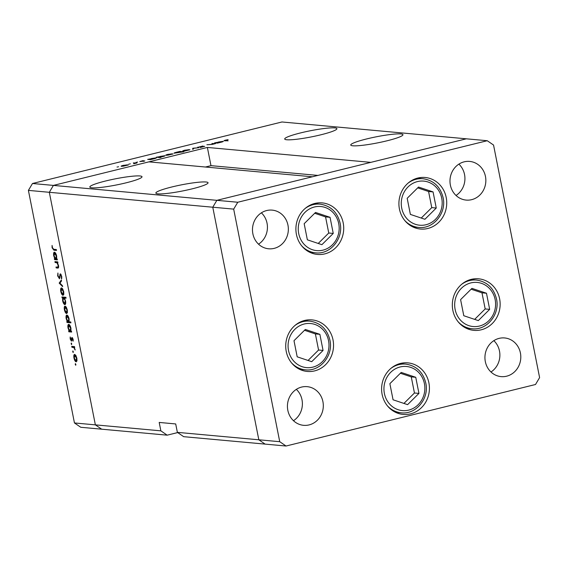 <?xml version="1.0" encoding="UTF-8"?>
<svg xmlns="http://www.w3.org/2000/svg" width="568" height="568" viewBox="0 0 568 568"><rect width="100%" height="100%" fill="white"/><g stroke="black" fill="none" stroke-linecap="round" stroke-linejoin="round"><path stroke-width="0.85" d="M310.412 252.597A25.887 23.899 95.2 0 0 311.101 252.419M343.193 222.897A25.887 23.899 -84.8 0 1 317.455 254.443A25.887 23.899 -84.8 0 1 296.418 234.435A25.887 23.899 -84.8 0 1 322.162 202.89A25.887 23.899 -84.8 0 1 343.193 222.897M413.426 227.193A25.887 23.899 95.2 0 0 414.115 227.015M446.207 197.494A25.887 23.899 -84.8 0 1 420.469 229.039A25.887 23.899 -84.8 0 1 399.432 209.031A25.887 23.899 -84.8 0 1 425.176 177.486A25.887 23.899 -84.8 0 1 446.207 197.494M466.832 328.517A25.887 23.899 95.2 0 0 467.521 328.339M499.62 298.818A25.887 23.899 -84.8 0 1 473.875 330.363A25.887 23.899 -84.8 0 1 452.845 310.355A25.887 23.899 -84.8 0 1 478.583 278.81A25.887 23.899 -84.8 0 1 499.62 298.818M396.109 412.574A25.887 23.899 95.2 0 0 396.798 412.396M428.897 382.875A25.887 23.899 -84.8 0 1 403.152 414.42A25.887 23.899 -84.8 0 1 382.122 394.412A25.887 23.899 -84.8 0 1 407.86 362.867A25.887 23.899 -84.8 0 1 428.897 382.875M300.231 369.605A25.887 23.899 95.2 0 0 300.919 369.427M333.018 339.905A25.887 23.899 -84.8 0 1 307.274 371.451A25.887 23.899 -84.8 0 1 286.244 351.436A25.887 23.899 -84.8 0 1 311.981 319.89A25.887 23.899 -84.8 0 1 333.018 339.905M450.374 185.083A19.411 17.92 95.2 0 0 466.15 200.085A19.411 17.92 95.2 0 0 485.455 176.428A19.411 17.92 95.2 0 0 469.679 161.418A19.411 17.92 95.2 0 0 450.374 185.083M456.026 195.47A19.411 17.92 95.2 0 0 464.539 174.518A19.411 17.92 95.2 0 0 458.887 164.131M322.915 401.661A19.411 17.92 -84.8 0 1 303.603 425.325A19.411 17.92 -84.8 0 1 287.827 410.316A19.411 17.92 -84.8 0 1 307.139 386.652A19.411 17.92 -84.8 0 1 322.915 401.661M296.347 389.364A19.411 17.92 -84.8 0 1 301.998 399.751A19.411 17.92 -84.8 0 1 293.486 420.703M520.409 352.962A19.411 17.92 -84.8 0 1 501.104 376.62A19.411 17.92 -84.8 0 1 485.328 361.61A19.411 17.92 -84.8 0 1 504.632 337.953A19.411 17.92 -84.8 0 1 520.409 352.962M493.84 340.665A19.411 17.92 -84.8 0 1 499.492 351.052A19.411 17.92 -84.8 0 1 490.979 371.997M252.874 233.782A19.411 17.92 95.2 0 0 268.65 248.791A19.411 17.92 95.2 0 0 287.955 225.134A19.411 17.92 95.2 0 0 272.178 210.124A19.411 17.92 95.2 0 0 252.874 233.782M258.532 244.169A19.411 17.92 95.2 0 0 267.045 223.224A19.411 17.92 95.2 0 0 261.394 212.837M177.365 432.355L258.823 439.788L265.128 444.112L183.677 436.678L177.365 432.355L175.704 423.948L159.196 422.436L160.858 430.842L95.367 424.864L101.672 429.188L95.367 424.864L49.317 192.296L95.367 424.864L74.451 422.954L28.4 190.386L32.49 183.499L53.399 185.409L49.317 192.296L53.399 185.409L216.855 200.334L312.357 176.783L148.901 161.859L53.399 185.409L207.37 147.439L370.826 162.363L466.328 138.812L216.855 200.334L212.773 207.221L258.823 439.788L265.128 444.112L286.045 446.022L535.51 384.5L539.6 377.613L493.549 145.046L487.245 140.722L237.772 202.244L233.682 209.123L279.733 441.698L286.045 446.022M237.772 202.244L216.855 200.334L212.773 207.221L258.823 439.788L279.733 441.698M28.4 190.386L233.682 209.123M32.49 183.499L281.955 121.978L487.245 140.722M305.364 320.728A25.887 23.899 95.2 0 0 304.718 320.43M401.242 363.705A25.887 23.899 95.2 0 0 400.596 363.406M471.965 279.648A25.887 23.899 95.2 0 0 471.319 279.349M418.559 178.324A25.887 23.899 95.2 0 0 417.913 178.025M315.545 203.727A25.887 23.899 95.2 0 0 314.899 203.429M320.991 134.765A26.604 3.11 -11.2 0 0 336.909 128.666A26.604 3.11 -11.2 0 0 300.628 132.905A26.604 3.11 -11.2 0 0 284.71 138.997A26.604 3.11 -11.2 0 0 320.991 134.765M387.035 140.793A26.604 3.11 -11.2 0 0 402.953 134.694A26.604 3.11 -11.2 0 0 366.672 138.933A26.604 3.11 -11.2 0 0 350.754 145.032A26.604 3.11 -11.2 0 0 387.035 140.793M192.133 188.853A26.604 3.11 -11.2 0 0 208.051 182.754A26.604 3.11 -11.2 0 0 171.77 186.993A26.604 3.11 -11.2 0 0 155.859 193.092A26.604 3.11 -11.2 0 0 192.133 188.853M126.089 182.825A26.604 3.11 -11.2 0 0 142.007 176.726A26.604 3.11 -11.2 0 0 105.726 180.965A26.604 3.11 -11.2 0 0 89.815 187.064A26.604 3.11 -11.2 0 0 126.089 182.825M74.451 422.954L80.755 427.278L167.162 435.166L177.692 432.575M205.439 167.02L210.976 165.65L207.37 147.439M160.858 430.842L167.162 435.166M317.902 175.413L210.976 165.65M55.11 262.508L54.933 261.628L57.751 261.884L57.929 262.764L57.418 262.721L58.518 265.497C58.781 267.457 58.483 268.309 57.617 268.046L56.182 267.911L56.005 267.031L57.95 267.109L58.142 265.313L56.914 262.806L55.11 262.508L57.666 261.876M57.332 267.152L58.639 266.939M59.477 278.76L57.666 275.913L57.922 273.009L58.064 275.956L59.1 277.937L60.35 273.854L61.734 276.346L61.6 278.902L61.316 276.218L60.542 274.734L59.384 278.803M59.1 277.937L59.959 277.482M60.797 274.117L59.874 274.344L60.35 273.854M60.478 274.734L61.117 274.578L60.172 275.331M59.193 283.127L61.337 279.988L61.529 280.94L59.945 283.134L62.466 285.704L62.657 286.655L59.193 283.127L60.116 282.899M61.514 287.905L62.707 288.984L63.715 291.753L63.786 294.437L62.984 295.325C62.054 295.033 61.323 293.755 60.797 291.49C60.428 289.226 60.662 288.033 61.514 287.905L61.33 287.919M65.121 306.138L66.314 307.21L67.322 309.986L67.4 312.67L66.591 313.557C65.661 313.266 64.93 311.988 64.411 309.723C64.035 307.458 64.276 306.266 65.121 306.138L64.937 306.152M70.95 331.116L71.469 331.165L71.646 332.046L68.827 331.79L68.657 330.91L69.14 330.952L68.025 327.977C67.656 325.705 67.897 324.505 68.749 324.371C69.686 324.69 70.418 325.989 70.943 328.269L70.95 331.116M75.239 364.407L75.395 363.619L75.885 364.471L75.722 365.26L75.239 364.407L75.828 364.265M74.685 354.418L75.878 355.497L76.886 358.266L76.957 360.95L76.155 361.837C75.217 361.553 74.493 360.268 73.968 358.003C73.591 355.745 73.833 354.546 74.685 354.418L74.5 354.432M72.725 351.713L72.882 350.925L73.208 352.558L72.725 351.713L73.315 351.564M71.888 347.254L71.717 346.373L74.529 346.629L74.706 347.51L74.294 347.474L75.153 350.023L73.833 347.588L71.888 347.254L74.451 346.622M71.156 343.789L71.312 343.001L71.639 344.634L71.156 343.789L71.745 343.647M72.051 337.513L73.144 339.394L73.109 341.19L72.235 338.393L71.433 341.162L70.205 338.989L70.183 336.973L71.248 340.282L71.682 337.804L72.335 337.64M72.186 338.4L72.775 338.258L72.029 338.613M71.248 340.282L71.93 339.948M69.083 321.808L70.766 321.964L70.936 322.844L66.988 322.482L66.811 321.602L67.301 321.644L66.179 318.669C65.817 316.397 66.058 315.197 66.91 315.07C67.84 315.382 68.572 316.681 69.104 318.967L69.083 321.808M62.629 297.888L62.104 297.838L61.933 296.957L65.881 297.32L66.058 298.2L64.411 298.051L65.547 301.026C65.916 303.291 65.675 304.498 64.83 304.633C63.893 304.313 63.162 303.014 62.629 300.728L62.629 297.888L65.185 297.256M56.658 258.944L57.176 258.994L57.354 259.874L54.535 259.619L54.365 258.738L54.847 258.781L53.733 255.806C53.364 253.534 53.605 252.334 54.457 252.199C55.394 252.519 56.125 253.818 56.651 256.097L56.658 258.944M52.497 247.847L53.761 249.295L56.324 249.529L56.495 250.41L53.896 250.176L52.093 247.762L52.071 245.44L52.497 247.847M211.907 143.526L215.542 143.583L212.247 144.414L206.894 144.769L212.041 144.35L213.554 143.725L211.907 143.526M197.813 147.325L202.975 145.983L198.63 147.126L204.7 146.338L200.284 147.51L203.898 146.544L197.607 147.254M192.786 148.248L198.75 147.73L193.61 148.298L193.454 149.029L192.566 149.249L192.786 148.248L192.964 149.15M182.988 151.131C182.292 151.003 182.953 150.676 184.976 150.151L189.96 149.753L184.905 151.003L182.69 151.024M166.083 155.305C165.387 155.178 166.048 154.851 168.071 154.326L173.048 153.921L167.993 155.171L165.778 155.199M156.136 158.096L156.072 157.776C156.74 157.911 156.058 158.245 154.027 158.77L150.477 159.629L147.659 159.374L156.37 157.883M117.505 166.985L117.029 167.02M118.563 166.715L118.108 166.864M121.424 166.317C120.728 166.19 121.389 165.863 123.412 165.338L128.389 164.933L123.334 166.183L121.119 166.211M129.277 164.074L128.808 164.117M130.335 163.811L129.887 163.96M133.317 162.909L136.945 162.966L133.75 163.74L135.085 163.123L133.317 162.909M136.512 162.292L136.036 162.334M137.57 162.029L137.115 162.171M144.691 161.007L139.792 161.575L143.207 160.581L140.594 161.369L144.826 160.893M143.392 161.39L143.853 161.035M164.763 155.966L164.699 155.653C165.373 155.788 164.692 156.115 162.661 156.64L159.374 157.251L161.056 157.407L160.24 157.606L156.285 157.244L164.997 155.753M174.362 153.261C173.694 153.126 174.369 152.799 176.407 152.267L179.957 151.407L183.911 151.77L174.064 153.161M223.068 141.588L223.004 141.276C223.671 141.411 222.99 141.737 220.959 142.263L217.409 143.129L214.59 142.866L223.302 141.375M224.701 140.8C223.685 140.786 223.941 140.573 225.475 140.154L228.116 139.65L225.56 140.601L228.123 140.836L224.076 140.665M225.823 140.197L225.617 140.878M122.063 166.317L127.488 164.819L123.76 165.366L122.276 166.303M127.779 165.189L127.488 164.819M143.988 161.241L143.917 160.872M149.703 159.558L155.249 157.982L151.457 158.536L149.931 159.58M155.525 158.344L155.249 157.982M158.337 157.435L163.882 155.852L160.084 156.413L158.564 157.457M164.152 156.214L163.882 155.852M166.722 155.305L172.147 153.807L168.419 154.354L166.935 155.291M172.438 154.177L172.147 153.807M180.553 151.741L176.762 152.295L175.178 153.062L178.97 152.501L180.553 151.741L180.844 152.089M183.634 151.138L189.052 149.64L185.331 150.186L183.84 151.123M189.343 150.009L189.052 149.64M193.084 149.121L192.9 148.22M216.635 143.058L222.18 141.475L218.389 142.036L216.862 143.079M222.457 141.837L222.18 141.475M75.977 360.957L76.538 358.231L74.706 355.312L75.608 355.092L74.855 355.298L74.316 358.032L75.977 360.957L77.007 360.73M73.833 347.588L74.294 347.474M75.125 349.419L74.763 349.512M73.222 340.452L72.747 340.573M71.98 338.897L71.54 339.004M71.383 331.158L68.827 331.79M69.63 330.832L69.14 330.952M69.672 325.066L68.92 325.251L68.38 328.041L70.056 331.037L71.035 330.817M70.056 331.037L70.602 328.247L68.778 325.265L69.658 325.045M69.544 321.85L66.988 322.482M67.784 321.524L67.301 321.644M67.833 315.765L67.081 315.95L66.534 318.733L68.21 321.729L69.168 321.524M68.21 321.729L68.756 318.946L66.939 315.957L67.819 315.744M66.066 306.834L65.299 307.018L64.752 309.745L66.413 312.677L67.443 312.45M66.413 312.677L66.974 309.95L65.142 307.032L66.044 306.812M64.667 297.206L62.104 297.838M65.952 297.667L64.411 298.051M65.895 297.384L63.367 297.98L65.966 297.341M65.519 300.891L63.517 297.966L62.977 300.756L64.653 303.752L65.668 303.525M64.653 303.752L65.199 300.969M62.452 288.601L61.685 288.785L61.145 291.519L62.807 294.444L63.836 294.217M62.807 294.444L63.367 291.718L61.536 288.8L62.437 288.579M60.229 282.743L59.171 282.999M58.042 275.828L57.666 275.913M59.917 277.731L59.228 277.901M61.834 277.929L61.202 278.086M61.685 276.126L61.316 276.218M57.893 262.601L57.418 262.721M58.596 267.315L56.182 267.911M57.886 262.565L56.914 262.806M57.098 258.987L54.535 259.619M55.337 258.66L54.847 258.781M55.38 252.895L54.627 253.079L54.088 255.87L55.763 258.866L56.743 258.646M55.763 258.866L56.31 256.076L54.485 253.094L55.366 252.874M52.469 247.669L52.093 247.762M418.531 187.049L407.185 198.296L410.373 214.406L424.914 219.276L436.26 208.03L433.065 191.913L418.531 187.049M421.243 218.048L431.765 207.618L428.577 191.508L417.707 187.866M428.577 191.508L433.065 191.913M431.765 207.618L436.26 208.03M315.517 212.453L304.171 223.7L307.359 239.81L321.9 244.68L333.246 233.427L330.051 217.317L315.517 212.453M318.229 243.452L328.751 233.022L325.563 216.905L314.693 213.27M325.563 216.905L330.051 217.317M328.751 233.022L333.246 233.427M305.335 329.461L293.997 340.708L297.185 356.818L311.718 361.681L323.064 350.435L319.876 334.325L305.335 329.461M308.055 360.453L318.57 350.023L315.382 333.913L304.512 330.278M315.382 333.913L319.876 334.325M318.57 350.023L323.064 350.435M401.214 372.43L389.868 383.677L393.063 399.787L407.597 404.65L418.943 393.404L415.748 377.294L401.214 372.43M403.926 403.429L414.448 392.999L411.26 376.882L400.39 373.247M411.26 376.882L415.748 377.294M414.448 392.999L418.943 393.404M471.937 288.374L460.598 299.62L463.786 315.73L478.32 320.601L489.666 309.354L486.478 293.237L471.937 288.374M474.656 319.372L485.178 308.942L481.983 292.825L471.113 289.19M481.983 292.825L486.478 293.237M485.178 308.942L489.666 309.354M74.585 346.906L72.839 347.339M60.123 275.792L59.668 275.906M57.808 262.189L56.125 262.601M56.331 249.572L53.896 250.176M441.734 198.225A22.145 20.448 95.2 0 0 417.452 181.582A22.145 20.448 95.2 0 0 401.711 208.094A22.145 20.448 95.2 0 0 425.993 224.736A22.145 20.448 95.2 0 0 441.734 198.225M408.094 183.116A24.445 22.571 -84.8 0 1 423.061 178.735C433.661 180.361 440.342 186.68 443.111 197.699C446.718 213.021 433.391 229.358 418.616 227.427A24.445 22.571 -84.8 0 1 404.686 220.412M338.72 223.629A22.145 20.448 95.2 0 0 314.438 206.986A22.145 20.448 95.2 0 0 298.697 233.498A22.145 20.448 95.2 0 0 322.979 250.14A22.145 20.448 95.2 0 0 338.72 223.629M305.08 208.52A24.445 22.571 -84.8 0 1 320.047 204.139C330.647 205.765 337.328 212.084 340.097 223.103C343.704 238.425 330.377 254.762 315.602 252.831A24.445 22.571 -84.8 0 1 301.672 245.816M328.538 340.637A22.145 20.448 95.2 0 0 304.256 323.994A22.145 20.448 95.2 0 0 288.523 350.506A22.145 20.448 95.2 0 0 312.798 367.148A22.145 20.448 95.2 0 0 328.538 340.637M294.899 325.521A24.445 22.571 -84.8 0 1 309.872 321.14C320.466 322.766 327.147 329.085 329.916 340.111C333.53 355.426 320.203 371.763 305.428 369.839A24.445 22.571 -84.8 0 1 291.498 362.817M424.417 383.606A22.145 20.448 95.2 0 0 400.135 366.964A22.145 20.448 95.2 0 0 384.394 393.475A22.145 20.448 95.2 0 0 408.676 410.117A22.145 20.448 95.2 0 0 424.417 383.606M390.777 368.49A24.445 22.571 -84.8 0 1 405.751 364.116C416.344 365.735 423.025 372.061 425.794 383.08C429.401 398.395 416.081 414.732 401.299 412.808A24.445 22.571 -84.8 0 1 387.376 405.793M495.14 299.549A22.145 20.448 95.2 0 0 470.858 282.907A22.145 20.448 95.2 0 0 455.124 309.418A22.145 20.448 95.2 0 0 479.406 326.06A22.145 20.448 95.2 0 0 495.14 299.549M461.5 284.44A24.445 22.571 -84.8 0 1 476.474 280.059C487.067 281.685 493.748 288.004 496.517 299.024C500.131 314.345 486.804 330.683 472.029 328.751A24.445 22.571 -84.8 0 1 458.099 321.736M59.171 277.922L59.917 277.745M57.858 267.145L58.639 266.953M417.224 178.203L423.061 178.735M412.78 226.895L418.616 227.427M314.21 203.607L320.047 204.139M309.766 252.298L315.602 252.831M304.029 320.608L309.872 321.14M299.584 369.299L305.428 369.839M399.907 363.584L405.751 364.116M395.463 412.276L401.299 412.808M470.631 279.527L476.474 280.059M466.186 328.219L472.029 328.751"/></g></svg>
